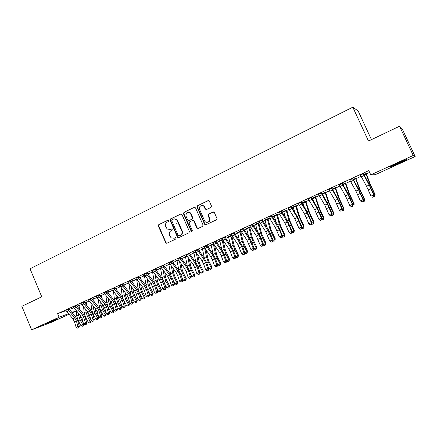 <?xml version="1.0" encoding="UTF-8"?>
<svg xmlns="http://www.w3.org/2000/svg" width="437" height="437" viewBox="0 0 437 437"><rect width="100%" height="100%" fill="white"/><g stroke="black" fill="none" stroke-linecap="round" stroke-linejoin="round"><path stroke-width="0.66" d="M168.606 220.647L167.726 220.281L158.751 224.656L158.32 225.995L165.962 243.185L166.847 243.267L175.887 238.99L176.013 237.794L174.139 238.236L171.058 237.81L169.496 235.139C168.873 233.249 169.343 231.818 170.916 230.845L172.091 230.283L172.238 229.103L171.517 228.972L170.348 229.534L167.158 229.021L165.716 226.459C165.093 224.574 165.563 223.138 167.131 222.16L168.3 221.592L168.606 220.647M399.385 163.165L390.749 166.814C389.433 167.12 391.913 165.814 398.189 162.903L406.902 159.221C408.169 158.942 405.667 160.259 399.385 163.165M55.433 320.037L44.842 324.44L47.354 323.074L57.99 318.655L55.433 320.037M210.995 207.389L211.47 205.996L209.334 201.167L208.017 200.643L197.535 205.756L197.071 207.133L204.614 224.274L205.914 224.793L216.479 219.8L217.02 218.593L214.37 212.557L213.048 212.032L208.525 214.196L208.023 215.507L209.41 218.68C210.683 221.892 205.822 223.941 204.56 220.74L199.589 209.443C198.054 206.237 203.008 203.833 204.341 207.154L205.172 209.039L206.483 209.563L210.995 207.389M370.762 174.855L413.227 155.452L415.15 156.512L375.093 174.767L370.762 174.855L368.801 170.605L57.618 313.69L59.11 317.24L68.516 313.739M68.991 314.29L51.113 322.435L31.606 329.809L21.85 306.304L41.761 296.81L30.044 268.755L352.806 107.191L368.495 141.036L399.549 126.227L413.227 155.452M31.606 329.809L59.11 317.24M181.961 214.485L180.683 213.966L170.556 218.904L170.113 220.253L177.471 237.111L178.738 237.646L188.937 232.817L189.396 231.463L181.961 214.485M183.933 212.387L194.236 207.362L195.519 207.854L203.058 224.995L202.588 226.366L198.13 228.475L196.901 228.07L193.733 220.903L192.504 220.494L189.576 221.898L189.117 223.258L192.269 230.446C192.302 231.397 191.919 231.637 191.133 231.173L183.474 213.748L183.933 212.387L194.236 207.362M371.45 139.627L358.165 111.009L352.806 107.191M352.97 178.482L349.78 179.951M355.871 178.323L353.265 179.378M332.022 188.107L328.815 189.582M335.529 187.517L332.322 188.986M311.57 197.508L308.353 198.982M311.936 198.48L312.559 198.196M315.667 196.765L311.876 198.371M291.599 206.679L288.376 208.159M291.965 207.619L293.134 207.105M296.253 205.674L291.911 207.531M272.093 215.643L268.864 217.129M277.276 214.381L274.152 215.812M253.039 224.4L249.8 225.885M259.764 222.324L255.596 224.328M258.726 222.892L259.802 222.395M234.412 232.954L231.173 234.445M240.896 230.938L237.449 232.653M240.574 231.086L240.956 231.042M216.211 241.317L212.966 242.808M222.477 239.389L219.696 240.798M198.414 249.494L195.17 250.985M204.472 247.653L202.331 248.762M181.005 257.497L177.761 258.988M186.861 255.732L185.343 256.557M163.979 265.319L160.729 266.81M169.643 263.637L168.709 264.188M172.855 262.287L173.189 262.134L172.828 262.255M147.318 272.972L144.068 274.463M152.792 271.366L151.038 272.175L152.426 271.661M156.014 270.017L156.878 269.618L155.949 269.929M131.007 280.467L127.762 281.958M136.306 278.932L135.12 279.478L136.366 279.03M139.627 277.533L140.905 276.943L139.463 277.484M115.046 287.797L111.801 289.294M124.004 284.7L123.332 284.886M120.17 286.333L119.53 286.628L120.208 286.393M99.418 294.98L96.173 296.472M108.704 291.719L107.54 292.129M84.101 301.891L80.867 303.502M93.704 298.482L92.076 299.23M69.117 308.904L65.872 310.39M79.004 305.228L76.928 306.179M57.618 313.69L66.063 310.636M69.341 309.451L73.869 307.812M79.037 305.671L81.522 304.534M86.346 302.322L89.137 301.038M93.731 298.935L96.834 297.51M101.193 295.51L104.607 293.948M108.698 291.599L108.72 292.042L112.462 290.343M116.34 288.567L120.404 286.705M123.999 284.58L124.021 285.022L128.429 283.023M131.799 281.477L136.541 279.303M139.736 277.839L144.565 275.627M147.935 274.081L152.579 271.951M156.217 270.279L160.679 268.231M164.591 266.439L168.868 264.478M173.052 262.561L177.143 260.687M181.612 258.638L185.507 256.847M190.264 254.667L193.962 252.974M199.01 250.658L202.506 249.057M207.859 246.599L211.142 245.091M216.807 242.497L219.877 241.087M225.853 238.351L228.704 237.04M235.002 234.156L237.63 232.948M240.607 231.583L241.131 231.342M244.256 229.911L246.659 228.808M249.625 227.448L250.499 227.049M253.613 225.618L255.782 224.623M258.748 223.263L259.977 222.701M263.085 221.275L265.013 220.39M267.968 219.035L269.563 218.303M272.666 216.883L274.349 216.113M277.298 214.758L279.265 213.857M282.357 212.437L283.788 211.781M286.732 210.432L289.081 209.356M292.162 207.941L293.336 207.406M296.275 206.056L299.012 204.8M302.082 203.391L302.994 202.976M305.9 201.113L305.916 201.61L309.063 200.195M312.122 198.791L312.766 198.496M315.661 196.634L315.678 197.131L319.234 195.53M322.282 194.132L322.653 193.962M325.565 192.624L329.525 190.811M335.556 188.041L339.948 186.031M345.667 183.409L350.496 181.191M355.865 178.181L355.887 178.695L361.17 176.297M366.244 173.97L369.636 172.418M86.318 301.869L84.461 302.721M76.568 305.354L73.334 306.965M101.171 295.177L99.767 295.696M91.715 298.389L88.482 300.006M116.318 288.229L115.395 288.529M112.233 289.977L111.85 290.152L112.249 290.015M107.191 291.408L103.946 292.899M131.777 281.133L133.045 280.554L131.357 281.204M128.194 282.652L127.282 283.072L128.249 282.739M122.988 284.154L119.738 285.645M144.33 275.25L143.036 275.845L144.407 275.337M147.728 273.813L148.853 273.3L147.657 273.72M139.119 276.741L135.869 278.232M160.439 267.859L159.123 268.465L160.521 267.947M164.388 266.171L164.989 265.893L164.339 266.111M155.599 269.165L152.355 270.661M178.962 270.623L176.909 260.321L178.214 259.725L175.548 260.927L176.98 260.397M172.446 261.43L169.195 262.921M195.618 251.717L193.793 252.684M189.663 253.52L186.413 255.011M213.425 243.546L210.967 244.802M207.264 245.43L204.019 246.921M231.637 235.188L228.524 236.75M225.263 237.16L222.018 238.651M250.264 226.639L246.468 228.513M249.603 227.076L250.325 226.743M243.671 228.698L240.437 230.19M269.383 217.987L264.822 220.095M267.947 218.658L269.394 217.997M262.506 219.904L259.278 221.532M282.122 212.06L283.591 211.486M286.71 210.05L282.1 212.032M281.789 211.186L278.566 212.672M301.896 203.085L302.792 202.675M305.905 201.244L301.83 202.976M301.525 202.118L298.307 203.598M322.102 193.815L322.435 193.662M325.543 192.236L322.036 193.706M321.736 192.837L318.524 194.312M345.645 183.016L342.728 184.212M342.433 183.327L339.232 184.796M366.222 173.571L363.934 174.483M363.639 173.582L360.454 175.046M190.625 213.546L190.292 212.781M399.549 126.227L402.269 129.002L415.15 156.512M76.328 310.942L72.231 312.81M71.936 312.466L76.322 310.833M73.301 306.982L80.353 315.47L81.921 318.404L83.582 323.926L85.461 323.09L86.832 323.009L85.171 317.502L82.822 313.111L76.617 305.791L75.344 306.244L82.227 314.624L83.795 317.562L85.461 323.09L85.663 324.494L84.909 324.828L85.663 324.494M169.9 229.704L170.348 229.534M171.861 228.917L170.752 229.452M173.795 238.373L174.139 238.236M175.63 237.624L174.538 238.143M168.103 220.232L159.172 224.58L158.74 225.918L166.005 242.633L166.89 243.245M181.142 213.879L170.965 218.839L170.517 220.182L177.864 237.018L178.76 237.635M172.069 219.756L171.757 220.701L178.22 235.51L179.11 235.882L180.355 235.292C181.95 234.314 182.431 232.877 181.797 230.971L176.865 220.013C175.827 218.888 174.642 218.604 173.309 219.155L172.069 219.756M174.27 218.882L177.264 219.942L182.191 230.883C182.819 232.79 182.338 234.227 180.749 235.199L179.503 235.789M192.919 220.401L194.11 220.832L197.273 227.988L198.119 228.48M184.321 212.327L183.868 213.688L191.428 230.938L192.001 231.37M190.647 213.846L190.505 213.562C187.489 211.432 185.982 212.278 185.982 216.107L187.801 220.215L188.997 220.57L191.919 219.166L192.384 217.801L190.647 213.846L191.029 213.786L190.882 213.502C190.193 212.442 189.265 212.011 188.09 212.213M191.029 213.786L192.761 217.73L192.302 219.095L189.379 220.499M201.785 205.516C203.085 205.341 204.063 205.871 204.702 207.105L205.532 208.984L206.395 209.602M207.684 222.302C209.487 221.799 210.186 220.565 209.765 218.609L209.328 218.467M213.48 211.94L208.881 214.135L208.383 215.441L209.684 218.402M208.504 200.556L197.906 205.707L197.442 207.083L204.975 224.197L205.893 224.804M77.928 307.353L77.808 305.774M80.026 315.093L81.074 319.015L83.33 323.09M83.806 324.079L83.15 325.92L82.413 326.248L80.971 325.707L78.218 320.731L76.754 316.066L76.311 310.74M80.971 325.707L82.817 324.888L80.058 319.906L78.589 315.235L78.42 313.203M79.015 305.359L79.529 309.238M79.031 305.654L77.802 306.097M83.15 325.92L82.817 324.888L83.757 324.041M65.796 310.303L72.908 318.83L74.476 321.747L76.109 327.247L77.972 326.417L79.359 326.33L77.72 320.845L75.377 316.481L69.161 309.216L67.866 309.68L74.765 317.994L76.328 320.916L77.972 326.417L78.179 327.816L77.431 328.143L78.179 327.816M67.866 309.68L67.839 309.363M69.106 308.784L69.161 309.216M78.731 327.777L79.359 326.33M76.109 327.247L77.431 328.143M85.231 303.633L85.133 302.415M87.378 311.494L88.471 315.7L91.098 320.463M91.169 320.594L90.956 322.271L90.563 322.632L89.814 322.959L88.372 322.419L85.614 317.415L84.128 312.734L83.62 307.042M88.372 322.419L90.235 321.588L87.471 316.585L85.985 311.892L85.772 309.593M86.324 302.005L86.826 305.534M86.34 302.3L85.133 302.732M90.563 322.632L90.235 321.588L91.224 320.692M92.606 299.864L92.54 299.017M94.796 307.845L95.938 312.346L98.702 317.371L98.046 319.31L97.293 319.644L95.85 319.097L93.081 314.066L91.579 309.363L90.994 303.289M95.85 319.097L97.73 318.262L94.96 313.225L93.452 308.517L93.196 305.927M93.709 298.618L94.195 301.776M93.726 298.913L92.54 299.34M98.046 319.31L97.73 318.262L98.702 317.371M75.344 306.244L75.317 305.927M76.573 305.496L76.617 305.791M86.209 324.462L86.832 323.009M83.582 323.926L84.909 324.828M80.785 303.415L87.87 312.078L89.448 315.028L91.131 320.567L93.026 319.72L94.381 319.655L92.693 314.127L90.339 309.713L84.155 302.328L82.899 302.775L89.765 311.22L91.338 314.176L93.026 319.72L93.223 321.135L92.464 321.474L93.223 321.135M82.899 302.775L82.872 302.453M84.112 302.033L84.155 302.328M93.769 321.108L94.381 319.655M91.131 320.567L92.464 321.474M101.16 295.057L101.63 297.963M100.04 296.029L100.018 295.587M102.291 304.147L103.487 308.959L106.251 314.012L105.612 315.956L104.847 316.295L103.405 315.738L100.63 310.68L99.106 305.96L98.434 299.476M103.405 315.738L105.306 314.897L102.526 309.828L100.996 305.108L100.696 302.213M101.182 295.494L100.018 295.909M105.612 315.956L105.306 314.897L106.251 314.012M109.851 300.394L111.107 305.539L113.882 310.62L113.249 312.57L112.484 312.908L111.036 312.351L108.25 307.26L106.704 302.524L105.945 295.609M111.036 312.351L112.954 311.499L110.173 306.403L108.622 301.661L108.261 298.444M107.742 292.38L108.72 292.042L109.135 294.09M113.249 312.57L112.954 311.499L113.882 310.62M88.394 299.919L95.468 308.648L97.047 311.614L98.757 317.175L100.674 316.322L102.012 316.268L100.297 310.718L97.937 306.277L91.765 298.832L90.535 299.269L97.38 307.785L98.959 310.756L100.674 316.322L100.865 317.748L100.1 318.087L100.865 317.748M90.535 299.269L90.508 298.946M91.726 298.537L91.765 298.832M101.4 317.721L102.012 316.268M98.757 317.175L100.1 318.087M96.085 296.379L103.143 305.179L104.727 308.161L106.464 313.75L108.403 312.887L109.72 312.843L107.977 307.271L105.612 302.803L99.461 295.303L98.249 295.729L105.077 304.31L106.661 307.298L108.403 312.887L108.589 314.323L107.813 314.667L108.589 314.323M98.249 295.729L98.221 295.401L96.102 296.395M99.407 294.855L99.461 295.303M109.113 314.301L109.72 312.843M106.464 313.75L107.813 314.667M116.308 288.109L116.706 290.157M117.482 296.586L117.761 298.919L118.809 302.082L121.59 307.195L120.967 309.15L120.191 309.489L118.744 308.926L115.958 303.808L114.39 299.05L113.522 291.681M118.744 308.926L120.683 308.063L117.892 302.939L116.324 298.176L115.898 294.62M116.329 288.551L115.614 288.797M120.967 309.15L120.683 308.063L121.59 307.195M106.044 292.145L106.016 291.84L103.875 292.823L110.9 301.677L112.489 304.682L114.248 310.286L116.209 309.412L117.504 309.38L115.739 303.786L113.363 299.296L107.234 291.73L106.044 292.145L112.855 300.798L114.445 303.802L116.209 309.412L116.389 310.86L115.603 311.21L116.389 310.86M107.185 291.282L107.234 291.73M116.908 310.844L117.504 309.38M114.248 310.286L115.603 311.21M125.184 292.719L125.528 295.412L126.588 298.591L129.379 303.731L129.117 305.343L127.981 306.037L126.533 305.463L123.245 299.323M126.533 305.463L128.494 304.594L125.698 299.438L124.103 294.658L123.605 290.742M122.988 298.706L122.152 295.543L121.164 287.683M123.567 285.181L124.021 285.022L124.337 286.148M128.768 305.687L128.494 304.594L129.379 303.731M111.714 289.201L118.738 298.143L120.333 301.159L122.12 306.785L124.097 305.905L125.375 305.884L123.584 300.268L121.202 295.751L115.089 288.125L113.92 288.529L120.71 297.253L122.305 300.274L124.097 305.905L124.272 307.364L123.48 307.714L124.272 307.364M113.92 288.529L113.893 288.202M115.04 287.672L115.089 288.125M124.78 307.353L125.375 305.884M122.12 306.785L123.48 307.714M131.766 281.013L131.969 281.98M132.957 288.791L133.378 291.872L134.454 295.062L137.245 300.23L136.989 301.852L135.852 302.546L134.405 301.967L131.417 296.439M134.405 301.967L136.388 301.088L133.58 295.904L131.963 291.102L131.384 286.798M130.597 294.494L128.882 283.618M136.644 302.196L136.388 301.088L137.245 300.23M119.651 285.552L126.659 294.565L128.254 297.602L130.073 303.251L132.072 302.36L133.329 302.349L131.51 296.712L129.117 292.173L123.026 284.476L121.879 284.875L128.653 293.664L130.253 296.707L132.072 302.36L132.236 303.83L131.439 304.185L132.236 303.83M121.879 284.875L121.852 284.542M122.977 284.023L123.026 284.476M132.739 303.824L133.329 302.349M130.073 303.251L131.439 304.185M139.616 277.413L139.632 277.703M140.807 284.804L141.309 288.294L142.396 291.495L145.199 296.696L144.609 298.662L143.811 299.017L142.358 298.433L139.561 293.249M142.358 298.433L144.363 297.542L141.55 292.326L139.911 287.513L139.239 282.794M138.403 290.518L136.661 279.478M144.609 298.662L144.363 297.542L145.199 296.696M127.675 281.865L134.662 290.955L136.268 294.003L138.108 299.678L140.13 298.777L141.364 298.777L139.518 293.123L137.12 288.551L131.051 280.794L129.926 281.177L136.677 290.042L138.283 293.101L140.13 298.777L140.288 300.257L139.479 300.618L140.288 300.257M129.926 281.177L129.898 280.844L127.691 281.881M131.002 280.336L131.051 280.794M140.785 300.257L141.364 298.777M138.108 299.678L139.479 300.618M148.727 280.751L149.317 284.678L150.426 287.896L153.234 293.123L152.655 295.095L151.847 295.456L150.394 294.866L147.788 290.01M150.394 294.866L152.42 293.964L149.601 288.715L147.941 283.881L147.165 278.719M146.324 286.574L144.341 275.266M152.655 295.095L152.42 293.964L153.234 293.123M135.781 278.14L142.752 287.3L144.357 290.37L146.231 296.062L148.274 295.155L149.487 295.172L147.613 289.491L145.21 284.891L139.157 277.069L138.059 277.44L144.789 286.382L146.395 289.458L148.274 295.155L148.427 296.647L147.608 297.007L148.427 296.647M138.059 277.44L138.032 277.107M139.113 276.61L139.157 277.069M148.913 296.652L149.487 295.172M146.231 296.062L147.608 297.007M152.344 271.574L152.589 272.016L153.065 271.798M156.714 276.621L157.418 281.024L158.538 284.252L161.351 289.512L160.789 291.49L159.969 291.85L158.516 291.255L156.107 286.754M158.516 291.255L160.565 290.348L157.735 285.066L156.053 280.21L155.162 274.578M154.343 282.624L152.589 272.016M160.789 291.49L160.565 290.348L161.351 289.512M146.275 273.666L146.253 273.349L143.992 274.387L150.929 283.608L152.54 286.699L154.441 292.413L156.506 291.495L157.697 291.523L155.796 285.82L153.382 281.199L147.356 273.305L146.275 273.666L152.983 282.679L154.6 285.776L156.506 291.495L156.648 292.998L155.823 293.364L156.648 292.998M147.307 272.841L147.356 273.305M157.129 293.008L157.697 291.523M154.441 292.413L155.823 293.364M164.782 272.426L165.601 277.331L166.737 280.57L169.561 285.864L169.004 287.846L168.179 288.212L166.726 287.606L164.53 283.498M166.726 287.606L168.791 286.688L165.962 281.379L164.252 276.506L163.23 270.361M162.455 278.653L160.455 267.87M169.004 287.846L168.791 286.688L169.561 285.864M152.262 270.569L159.194 279.882L160.811 282.985L162.739 288.72L164.825 287.792L165.994 287.836L164.066 282.111L161.646 277.462L155.643 269.498L154.589 269.848L161.269 278.943L162.892 282.051L164.825 287.792L164.962 289.31L164.126 289.682L164.962 289.31M154.589 269.848L154.561 269.509L152.278 270.579M155.594 269.034L155.643 269.498M165.432 289.321L165.994 287.836M162.739 288.72L164.126 289.682M169.654 263.653L168.638 264.117L168.884 264.543L169.911 264.074M172.915 268.143L173.871 273.6L175.024 276.856L177.854 282.176L177.608 283.832L176.477 284.531L175.024 283.924L173.063 280.237M175.024 283.924L177.111 282.996L174.27 277.653L172.539 272.759L171.375 266.062M170.665 274.654L168.884 264.543M177.313 284.159L177.111 282.996L177.854 282.176M160.641 266.717L167.546 276.108L169.168 279.232L171.124 284.995L173.238 284.055L174.385 284.105L172.424 278.364L169.998 273.682L164.017 265.652L162.985 265.991L169.649 275.157L171.271 278.287L173.238 284.055L173.369 285.579L172.522 285.956L173.369 285.579M162.985 265.991L162.963 265.652M163.968 265.188L164.017 265.652M173.828 285.601L174.385 284.105M171.124 284.995L172.522 285.956M181.12 263.784L182.229 269.831L183.398 273.092L186.233 278.451L185.993 280.112L184.862 280.811L183.409 280.199L181.705 276.976M183.409 280.199L185.517 279.259L182.671 273.884L180.918 268.968L179.585 261.687M185.709 280.439L185.517 279.259L186.233 278.451M171.479 262.091L171.457 261.768L169.119 262.839L175.991 272.295L177.619 275.441L179.607 281.22L181.737 280.275L182.863 280.341L180.874 274.573L178.438 269.864L172.484 261.763L171.479 262.091L178.116 271.339L179.744 274.485L181.737 280.275L181.863 281.81L181.011 282.187L181.863 281.81M172.44 261.293L172.484 261.763M182.311 281.838L182.863 280.341M179.607 281.22L181.011 282.187M185.255 256.47L185.523 256.918L187.134 256.175M189.396 259.332L190.679 266.018L191.865 269.296L194.711 274.687L194.465 276.353L193.34 277.053L191.887 276.43L190.456 273.72M191.887 276.43L194.017 275.485L191.166 270.071L189.385 265.139L187.866 257.213M187.353 266.554L185.523 256.918M194.192 276.676L194.017 275.485L194.711 274.687M177.668 258.89L184.523 268.444L186.157 271.606L188.178 277.408L190.335 276.452L191.439 276.528L189.412 270.738L186.97 266.002L181.044 257.835L180.066 258.147L186.675 267.471L188.309 270.64L190.335 276.452L190.45 278.003L189.587 278.385L190.45 278.003M180.066 258.147L180.039 257.803M181 257.36L181.044 257.835M190.893 278.03L191.439 276.528M188.178 277.408L189.587 278.385M193.706 252.591L193.973 253.039L195.885 252.165M197.737 254.782L199.223 262.162L200.425 265.456L203.276 270.874L203.036 272.551L201.91 273.251L200.452 272.622L199.321 270.47M200.452 272.622L202.61 271.667L199.753 266.226L197.945 261.271L196.218 252.646M195.836 262.446L193.973 253.039M202.768 272.868L202.61 271.667L203.276 270.874M176.717 223.602C177.28 222.821 177.275 221.422 176.706 219.407M186.32 254.913L193.154 264.543L194.793 267.728L196.847 273.557L199.026 272.584L200.102 272.683L198.048 266.865L195.601 262.102L189.696 253.859L188.746 254.159L195.328 263.566L196.967 266.75L199.026 272.584L199.135 274.146L198.261 274.534L199.135 274.146M188.746 254.159L188.724 253.81M189.653 253.384L189.696 253.859M199.567 274.185L200.102 272.683M196.847 273.557L198.261 274.534M204.483 247.67L202.26 248.691L202.522 249.123L204.62 247.932M206.149 250.128L207.859 258.267L209.077 261.572L211.934 267.029L211.694 268.711L210.568 269.411L209.115 268.777L208.312 267.236M209.115 268.777L211.295 267.805L208.433 262.331L206.597 257.355L204.669 248.134M204.418 258.289L202.522 249.123M211.442 269.023L211.295 267.805L211.934 267.029M195.071 250.893L201.883 260.605L203.527 263.806L205.608 269.656L207.815 268.679L208.864 268.788L206.777 262.948L204.325 258.158L198.447 249.844L197.524 250.128L204.079 259.616L205.723 262.823L207.815 268.679L207.914 270.252L207.029 270.645L207.914 270.252M197.524 250.128L197.502 249.778M198.403 249.363L198.447 249.844M208.334 270.295L208.864 268.788M205.608 269.656L207.029 270.645M214.627 245.365L216.588 254.329L217.823 257.644L220.685 263.134L220.21 265.139L219.33 265.527L217.877 264.882L220.079 263.904L217.205 258.393L215.348 253.4L213.272 243.611M210.88 244.709L211.158 245.162L213.332 244.163M217.877 264.882L217.429 264.03M213.087 254.083L211.158 245.162M213.606 243.862L213.278 243.961M220.21 265.139L220.079 263.904L220.685 263.134M193.695 220.434L193.886 220.876M203.921 246.823L210.705 256.623L212.355 259.846L214.469 265.718L216.697 264.724L217.724 264.849L215.605 258.988L213.141 254.17L207.296 245.78L206.401 246.047L212.928 255.623L214.578 258.846L216.697 264.724L216.79 266.313L215.9 266.712L216.79 266.313M206.401 246.047L206.379 245.698M207.253 245.294L207.296 245.78M217.2 266.362L217.724 264.849M214.469 265.718L215.9 266.712M223.105 240.394L225.416 250.346L229.534 259.201L229.075 261.206L228.185 261.599L226.727 260.949L228.961 259.96L226.076 254.416L224.192 249.401L222.029 239.596M219.609 240.705L219.893 241.158L222.089 240.148M221.838 249.811L219.893 241.158M222.684 239.749L222.034 239.946M229.075 261.206L228.961 259.96L229.534 259.201M212.874 242.715L219.625 252.597L221.28 255.836L223.427 261.736L225.683 260.731L226.683 260.867L224.531 254.984L222.062 250.133L216.244 241.666L215.381 241.929L221.876 251.581L223.525 254.826L225.683 260.731L225.765 262.331L224.864 262.73L225.765 262.331M215.381 241.929L215.354 241.574M216.206 241.18L216.244 241.666M226.169 262.386L226.683 260.867M223.427 261.736L224.864 262.73M231.659 235.226L234.336 246.321L238.482 255.224L238.039 257.229L237.138 257.628L235.696 256.978M230.681 245.463L228.453 236.674L230.883 235.532L233.139 245.359L235.051 250.39L237.936 255.973L238.482 255.224M235.701 256.961L237.936 255.973L238.039 257.229M231.676 235.658L230.883 235.887M221.925 238.553L228.649 248.522L230.31 251.783L232.489 257.704L234.773 256.688L235.745 256.841L233.56 250.936L231.08 246.053L225.295 237.515L224.46 237.755L230.922 247.495L232.582 250.762L234.773 256.688L234.844 258.305L233.932 258.709L234.844 258.305M224.46 237.755L224.432 237.4M225.252 237.023L225.295 237.515M235.237 258.365L235.745 256.841M232.489 257.704L233.932 258.709M244.867 252.892L247.014 251.936L244.119 246.321L242.18 241.268L239.831 231.424M237.357 232.56L237.646 233.014L239.897 231.981M240.585 231.239L243.36 242.245L247.533 251.199L247.102 253.214L246.189 253.618L244.835 252.996M239.607 241.038L237.646 233.014M240.596 231.566L239.837 231.779M247.102 253.214L247.014 251.936L247.533 251.199M231.08 234.347L237.777 244.403L241.656 253.629L243.961 252.602L244.906 252.772L242.688 246.845L240.203 241.929L234.445 233.309L233.642 233.538L240.071 243.365L241.737 246.654L243.961 252.602L244.026 254.23L243.103 254.64L244.026 254.23M233.642 233.538L233.62 233.178M234.407 232.817L234.445 233.309M244.403 254.296L244.906 252.772M241.656 253.629L243.103 254.64M249.598 226.945L252.482 238.127L256.683 247.134L256.268 249.15L255.345 249.554L254.072 248.97M254.132 248.773L256.197 247.861L253.296 242.207L251.33 237.133L248.882 227.273M246.381 228.42L246.676 228.873L248.948 227.835M248.615 236.532L246.676 228.873M249.62 227.426L248.888 227.628M256.268 249.15L256.197 247.861L256.683 247.134M240.339 230.091L247.003 240.235L250.92 249.505L253.258 248.467L254.17 248.653L251.92 242.704L249.423 237.755L243.704 229.059L242.928 229.272L249.325 239.186L250.996 242.497L253.258 248.467L253.313 250.111L252.378 250.527L253.313 250.111M242.928 229.272L242.906 228.912M243.666 228.562L243.704 229.059M253.678 250.183L254.17 248.653M250.92 249.505L252.378 250.527M258.72 222.761L261.714 233.964L265.936 243.021L265.532 245.037L264.603 245.452L263.418 244.895M255.503 224.236L258.032 223.078L260.578 232.948L262.571 238.045L265.478 243.737L265.936 243.021M263.506 244.611L265.478 243.737L265.532 245.037M257.71 231.927L255.519 224.252M258.737 223.247L258.038 223.433M249.702 225.787L256.339 236.024L260.299 245.337L262.659 244.288L263.544 244.491L261.255 238.515L258.753 233.538L253.067 224.76L252.324 224.957L258.688 234.964L260.359 238.291L262.659 244.288L262.708 245.944L261.763 246.364L262.708 245.944M252.324 224.957L252.302 224.591M253.028 224.257L253.067 224.76M263.063 246.02L263.544 244.491M260.299 245.337L261.763 246.364M267.941 218.527L271.044 229.753L275.294 238.859L274.906 240.88L273.966 241.3L272.868 240.782M272.988 240.399L274.868 239.563L271.956 233.839L269.929 228.72L267.286 218.828M264.729 220.002L265.035 220.461L267.357 219.39M266.881 227.224L265.035 220.461M267.963 219.013L267.291 219.188M274.906 240.88L274.868 239.563L275.294 238.859M259.179 221.433L265.778 231.763L269.782 241.12L272.169 240.06L273.027 240.279L270.7 234.276L268.192 229.272L262.539 220.406L261.829 220.592L269.837 234.035L272.169 240.06L272.207 241.727L271.251 242.153L272.207 241.727M261.829 220.592L261.807 220.226M262.511 220.068L262.539 220.406M272.551 241.814L273.027 240.279M269.782 241.12L271.251 242.153M277.271 214.245L280.483 225.497L284.755 234.653L284.389 236.674L283.433 237.1L282.433 236.619M282.581 236.138L284.367 235.341L279.39 224.443L276.648 214.534M274.059 215.72L274.37 216.178L276.719 215.102M276.135 222.406L274.37 216.178M277.293 214.736L276.654 214.895M284.389 236.674L284.755 234.653M268.766 217.031L275.332 227.448L279.374 236.854L281.789 235.783L282.613 236.018L277.735 224.951L272.12 216.009L271.443 216.173L279.418 229.736L281.789 235.783L281.816 237.466L280.849 237.892L281.816 237.466M271.443 216.173L271.421 215.807M272.087 215.501L272.12 216.009M282.149 237.553L282.613 236.018M279.374 236.854L280.849 237.892M286.705 209.918L290.031 221.188L294.33 230.397L293.981 232.424L293.014 232.85L292.107 232.413M292.282 231.828L293.975 231.075L288.961 220.117L286.109 210.192M286.115 210.213L283.509 211.41L283.81 211.847L286.186 210.76M285.459 217.457L283.81 211.847M286.727 210.41L286.12 210.552M293.981 232.424L294.33 230.397M278.462 212.573L284.99 223.088L289.076 232.539L291.523 231.452L292.315 231.708L287.393 220.587L281.816 211.557L281.171 211.705L289.114 225.383L291.523 231.452L291.539 233.15L290.561 233.582L291.539 233.15M281.171 211.705L281.155 211.333M281.783 211.044L281.816 211.557M291.861 233.249L292.315 231.708M289.076 232.539L290.561 233.582M296.248 205.537L299.684 216.828L304.015 226.087L303.677 228.119L302.704 228.551L301.896 228.158M302.098 227.469L303.693 226.759L298.646 215.736L295.685 205.794M293.041 207.012L293.358 207.471L295.762 206.368M294.849 212.366L293.358 207.471M296.264 206.035L295.691 206.16M303.677 228.119L304.015 226.087M291.015 207.182L290.998 206.838L288.289 208.078L294.767 218.675L298.897 228.174L301.372 227.076L302.131 227.344L297.16 216.168L291.626 207.051L291.015 207.182L297.231 217.56L301.372 227.076L301.377 228.786L300.388 229.223L301.377 228.786M291.594 206.537L291.626 207.051M301.683 228.89L302.131 227.344M298.897 228.174L300.388 229.223M312.029 223.056L313.526 222.389L308.44 211.311L305.37 201.353M302.694 202.582L303.016 203.041L305.452 201.927M305.376 201.719L305.916 201.61L309.456 212.42L313.81 221.734L313.493 223.771L312.504 224.208L311.799 223.859M304.299 207.1L303.016 203.041M313.493 223.771L313.81 221.734M298.203 203.5L304.66 214.206L308.833 223.755L311.335 222.641L312.062 222.93L307.047 211.694L301.552 202.495L300.978 202.61L307.151 213.081L311.335 222.641L311.33 224.367L310.33 224.815L311.33 224.367M300.978 202.61L300.956 202.233M301.519 201.976L301.552 202.495M311.625 224.481L312.062 222.93M308.833 223.755L310.33 224.815M312.46 198.098L315.17 196.858L318.349 206.832L320.529 212.054L323.473 217.97L323.719 217.331L323.424 219.363L322.424 219.811L321.823 219.505M315.175 197.224L315.678 197.131L319.338 207.963L323.719 217.331M322.08 218.587L323.473 217.97L323.424 219.363M313.793 201.632L312.477 198.114M308.249 198.884L314.667 209.689L318.884 219.287L321.419 218.161L322.113 218.467L317.049 207.171L311.592 197.879L311.057 197.977L317.186 208.553L321.419 218.161L321.403 219.898L320.392 220.346L321.403 219.898M311.057 197.977L311.04 197.6M311.565 197.36L311.592 197.879M321.681 220.019L322.113 218.467M318.884 219.287L320.392 220.346M325.538 192.1L329.34 203.451L333.748 212.874L333.469 214.911L332.459 215.359L331.967 215.108M332.246 214.07L333.535 213.502L328.373 202.298L325.079 192.307M322.337 193.569L322.675 194.028L325.166 192.886M323.314 195.918L322.675 194.028M325.554 192.602L325.084 192.679M333.469 214.911L333.748 212.874M318.42 194.208L324.795 205.117L329.056 214.764L331.617 213.622L332.278 213.95L327.171 202.593L321.758 193.214L321.261 193.291L327.346 203.964L331.617 213.622L331.596 215.375L330.574 215.834L331.596 215.375M321.261 193.291L321.239 192.914M321.725 192.69L321.758 193.214M331.863 215.507L332.278 213.95M329.056 214.764L330.574 215.834M332.333 188.981L335.108 187.708L338.517 197.71L343.717 208.973L343.892 208.362L343.629 210.405L342.237 210.661M335.534 187.675L339.456 198.884L343.892 208.362M342.537 209.498L343.717 208.973L343.629 210.405M332.83 189.882L332.349 188.997M335.55 188.025L335.113 188.079M328.711 189.478L335.042 200.49L339.352 210.181L341.947 209.028L342.57 209.378L337.408 197.961L332.044 188.489L331.585 188.549L337.621 199.327L341.947 209.028L341.914 210.798L340.876 211.262L341.914 210.798M331.585 188.549L331.563 188.167M332.016 187.959L332.044 188.489M342.16 210.934L342.57 209.378M339.352 210.181L340.876 211.262M345.64 182.874L349.693 194.268L354.156 203.795L353.915 205.843L352.626 206.166M352.954 204.871L354.025 204.396L348.781 193.067L345.252 183.054M345.656 183.387L345.263 183.425M353.915 205.843L354.156 203.795M339.128 184.693L345.416 195.809L349.775 205.548L352.397 204.379L352.987 204.751L347.776 193.274L342.455 183.709L342.034 183.753L348.027 194.629L352.397 204.379L352.353 206.171L351.304 206.635L352.353 206.171M342.034 183.753L342.018 183.365L339.145 184.709M342.428 183.174L342.455 183.709M352.588 206.313L352.987 204.751M349.775 205.548L351.304 206.635M363.497 200.19L364.453 199.764L359.17 188.369L355.521 178.34M355.527 178.717L355.887 178.695L360.05 189.592L364.545 199.179L364.327 201.228L362.918 201.479L362.076 202.102L363.142 201.632L363.529 200.064L358.264 188.527L352.992 178.87L352.615 178.891L358.558 189.877L362.978 199.676L363.529 200.064M364.327 201.228L364.545 199.179M352.615 178.891L352.599 178.504L349.687 179.864L355.915 191.067L360.317 200.862L362.978 199.676L362.918 201.479M352.965 178.334L352.992 178.87M360.317 200.862L361.858 201.954M366.217 173.429L370.538 184.862L375.061 194.503L375.006 195.077L369.686 183.616L365.911 173.571M374.17 195.448L375.006 195.077L374.859 196.557L373.679 196.956M366.239 173.948L365.916 173.953M360.345 174.942L366.539 186.271L370.997 196.109L373.684 194.913L374.198 195.323L368.883 183.726L363.66 173.97L363.322 173.97L369.216 185.064L373.684 194.913L373.613 196.732L372.543 197.213L373.613 196.732M363.322 173.97L363.305 173.582M363.633 173.429L363.66 173.97M373.821 196.896L374.198 195.323M168.065 220.226L167.726 220.281M171.812 228.912L171.517 228.972M166.005 242.633L165.596 242.737M158.74 225.918L158.32 225.995M159.172 224.58L158.751 224.656M177.864 237.018L177.471 237.111M170.517 220.182L170.113 220.253M170.965 218.839L170.556 218.904M181.076 213.906L180.683 213.966M180.749 235.199L180.355 235.292M182.191 230.883L181.797 230.971M177.761 220.751L177.362 220.822M197.207 227.857L196.836 227.939M194.17 220.947L193.793 221.018M191.428 230.938L191.045 231.026M183.868 213.688L183.474 213.748M192.302 219.095L191.919 219.166M192.761 217.73L192.384 217.801M205.532 208.984L205.172 209.039M204.702 207.105L204.341 207.154M208.411 215.517L208.05 215.578M208.881 214.135L208.525 214.196M213.398 211.972L213.048 212.032M204.969 224.181L204.609 224.257M197.442 207.083L197.071 207.133M197.906 205.707L197.535 205.756M208.378 200.605L208.017 200.643M76.939 306.195L77.808 305.796M78.218 320.731L80.058 319.906M76.754 316.066L78.589 315.235M77.251 306.556L77.835 306.288M67.844 309.385L65.807 310.319M74.765 317.994L72.908 318.83M76.328 320.916L74.476 321.747M68.647 310.887L66.79 311.734M84.478 302.737L85.139 302.431M85.614 317.415L87.471 316.585M84.128 312.734L85.985 311.892M84.783 303.103L85.166 302.928M92.087 299.241L92.54 299.034M93.081 314.066L94.96 313.225M91.579 309.363L93.452 308.517M75.317 305.949L73.263 306.889M82.227 314.624L80.353 315.47M83.795 317.562L81.921 318.404M76.125 307.457L74.246 308.32M82.872 302.475L80.796 303.431M89.765 311.22L87.87 312.078M91.338 314.176L89.448 315.028M83.68 303.999L81.785 304.868M100.63 310.68L102.526 309.828M99.106 305.96L100.996 305.108M108.25 307.26L110.173 306.403M106.704 302.524L108.622 301.661M90.508 298.968L88.411 299.929M97.38 307.785L95.468 308.648M98.959 310.756L97.047 311.614M91.311 300.498L89.394 301.377M105.077 304.31L103.143 305.179M106.661 307.298L104.727 308.161M99.024 296.963L97.09 297.848M115.958 303.808L117.892 302.939M114.39 299.05L116.324 298.176M112.855 300.798L110.9 301.677M114.445 303.802L112.489 304.682M106.819 293.391L104.864 294.287M123.737 300.317L125.698 299.438M122.152 295.543L124.103 294.658M113.893 288.223L111.73 289.218M120.71 297.253L118.738 298.143M122.305 300.274L120.333 301.159M114.696 289.78L112.719 290.687M131.603 296.789L133.58 295.904M129.991 291.998L131.963 291.102M121.852 284.563L119.667 285.569M128.653 293.664L126.659 294.565M130.253 296.707L128.254 297.602M122.66 286.131L120.661 287.049M139.556 293.222L141.55 292.326M137.917 288.415L139.911 287.513M136.677 290.042L134.662 290.955M138.283 293.101L136.268 294.003M130.707 282.449L128.686 283.373M147.646 289.594L149.601 288.715M145.925 284.793L147.941 283.881M138.032 277.129L135.798 278.156M144.789 286.382L142.752 287.3M146.395 289.458L144.357 290.37M138.835 278.719L136.797 279.658M152.355 271.59L152.803 271.382M155.829 285.924L157.735 285.066M154.015 281.133L156.053 280.21M152.983 282.679L150.929 283.608M154.6 285.776L152.54 286.699M147.056 274.955L144.991 275.9M164.099 282.215L165.962 281.379M162.193 277.435L164.252 276.506M160.696 268.302L161.439 267.957M161.269 278.943L159.194 279.882M162.892 282.051L160.811 282.985M155.364 271.148L153.278 272.104M172.457 278.467L174.27 277.653M170.457 273.699L172.539 272.759M162.963 265.674L160.652 266.734M169.649 275.157L167.546 276.108M171.271 278.287L169.168 279.232M163.766 267.297L161.657 268.263M180.907 274.676L182.671 273.884M178.815 269.919L180.918 268.968M177.16 260.752L178.476 260.146M178.116 271.339L175.991 272.295M179.744 274.485L177.619 275.441M172.26 263.407L170.124 264.38M185.272 256.486L186.872 255.749M189.45 270.842L191.166 270.071M187.26 266.1L189.385 265.139M180.044 257.825L177.684 258.906M186.675 267.471L184.523 268.444M188.309 270.64L186.157 271.606M180.842 259.469L178.689 260.457M193.722 252.608L195.629 251.734M198.087 266.969L199.753 266.226M195.798 262.244L197.945 261.271M188.724 253.831L186.337 254.929M195.328 263.566L193.154 264.543M196.967 266.75L194.793 267.728M189.527 255.492L187.347 256.492M206.816 263.058L208.433 262.331M204.445 258.333L206.597 257.355M197.502 249.8L195.088 250.909M204.079 259.616L201.883 260.605M205.723 262.823L203.527 263.806M198.305 251.472L196.098 252.482M210.896 244.725L213.278 243.633M215.643 259.097L217.205 258.393M213.261 254.345L215.348 253.4M206.379 245.72L203.937 246.839M212.928 255.623L210.705 256.623M214.578 258.846L212.355 259.846M207.182 247.402L204.953 248.424M219.625 240.721L222.029 239.618M224.569 255.093L226.076 254.416M222.182 250.314L224.192 249.401M215.354 241.595L212.89 242.726M221.876 251.581L219.625 252.597M223.525 254.826L221.28 255.836M216.157 243.289L213.901 244.321M233.598 251.046L235.051 250.39M231.2 246.233L233.139 245.359M228.72 237.105L230.944 236.089M224.438 237.422L221.941 238.569M230.922 247.495L228.649 248.522M232.582 250.762L230.31 251.783M225.235 239.126L222.957 240.175M237.373 232.577L239.831 231.452M242.726 246.949L244.119 246.321M240.317 242.109L242.18 241.268M233.62 233.205L231.097 234.363M240.071 243.365L237.777 244.403M241.737 246.654L239.438 247.686M234.418 234.92L232.113 235.975M246.397 228.436L248.882 227.295M251.958 242.808L253.296 242.207M249.543 237.941L251.33 237.133M242.906 228.933L240.355 230.108M249.325 239.186L247.003 240.235M250.996 242.497L248.669 243.54M243.704 230.665L241.371 231.736M261.293 238.618L262.571 238.045M258.873 233.724L260.578 232.948M255.803 224.689L258.103 223.635M252.302 224.618L249.718 225.803M258.688 234.964L256.339 236.024M260.359 238.291L258.01 239.345M253.099 226.361L250.74 227.442M264.746 220.019L267.286 218.85M270.738 234.385L271.956 233.839M268.307 229.458L269.929 228.72M261.807 220.248L259.196 221.45M268.154 230.687L265.778 231.763M269.837 234.035L267.455 235.106M262.604 222.001L260.217 223.099M274.075 215.736L276.648 214.556M280.292 230.097L281.45 229.583M277.85 225.137L279.39 224.443M271.426 215.829L268.782 217.047M277.735 226.361L275.332 227.448M279.418 229.736L277.014 230.812M272.218 217.599L269.804 218.702M289.96 225.765L291.047 225.273M287.508 220.772L288.961 220.117M281.155 211.361L278.478 212.59M287.426 221.991L284.99 223.088M289.114 225.383L286.677 226.475M281.947 213.141L279.505 214.261M293.058 207.029L295.685 205.822M299.738 221.379L300.76 220.92M297.275 216.359L298.646 215.736M297.231 217.56L294.767 218.675M298.924 220.98L296.461 222.083M291.79 208.629L289.316 209.76M302.71 202.599L305.37 201.375M309.631 216.943L310.587 216.512M307.162 211.885L308.44 211.311M300.956 202.26L298.22 203.516M307.151 213.081L304.66 214.206M308.85 216.523L306.353 217.642M301.748 204.068L299.247 205.21M319.638 212.453L320.529 212.054M317.164 207.367L318.349 206.832M312.788 198.562L315.252 197.431M311.04 197.628L308.265 198.901M317.186 208.553L314.667 209.689M318.89 212.011L316.366 213.147M311.827 199.447L309.298 200.605M322.359 193.58L325.079 192.335M329.766 207.908L330.585 207.542M327.28 202.79L328.373 202.298M321.239 192.935L318.436 194.225M327.346 203.964L324.795 205.117M329.05 207.449L326.499 208.596M322.031 194.771L319.469 195.945M340.019 203.314L340.762 202.981M337.522 198.158L338.517 197.71M332.677 189.445L335.195 188.287M331.568 188.194L328.728 189.494M337.621 199.327L335.042 200.49M339.336 202.834L336.752 203.992M332.355 190.04L329.76 191.231M342.739 184.228L345.257 183.076M350.392 198.66L351.064 198.36M347.885 193.471L348.781 193.067M343.007 184.709L345.345 183.638M348.027 194.629L345.416 195.809M349.747 198.158L347.131 199.332M342.805 185.255L340.177 186.457M353.276 179.394L355.521 178.367M360.891 193.952L361.486 193.684M358.378 188.729L359.17 188.369M353.538 179.875L355.614 178.93M358.558 189.877L355.915 191.067M360.279 193.427L357.635 194.618M353.38 180.405L350.725 181.623M363.945 174.5L365.911 173.598M371.516 189.183L372.034 188.953M368.992 183.928L369.686 183.616M364.201 174.986L366.004 174.161M363.305 173.604L360.361 174.958M369.216 185.064L366.539 186.271M370.942 188.642L368.265 189.844M364.087 175.499L361.399 176.734M166.371 243.081L165.962 243.185M178.116 237.373L177.722 237.471M177.264 219.942L176.865 220.013M197.273 227.988L196.901 228.07M194.11 220.832L193.733 220.903M191.51 231.086L191.133 231.173M190.882 213.502L190.505 213.562M209.765 218.609L209.41 218.68M208.383 215.441L208.023 215.507M204.975 224.197L204.614 224.274"/></g></svg>
